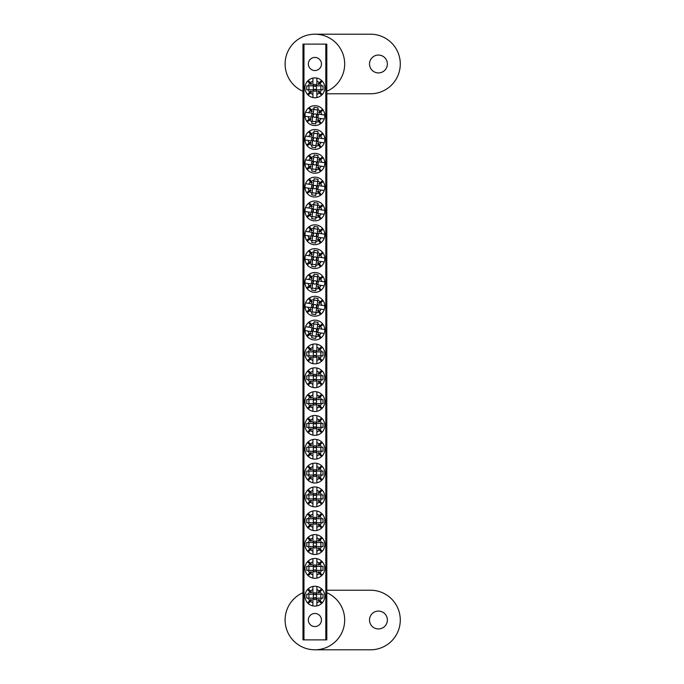 <?xml version="1.0" encoding="UTF-8"?>
<svg xmlns="http://www.w3.org/2000/svg" width="684" height="684" viewBox="0 0 684 684"><rect width="100%" height="100%" fill="white"/><g stroke="black" fill="none" stroke-linecap="round" stroke-linejoin="round"><path stroke-width="1.03" d="M378.44 55.053A8.935 8.935 0 0 0 369.505 63.988A8.935 8.935 0 0 0 378.44 72.923A8.935 8.935 0 0 0 387.375 63.988A8.935 8.935 0 0 0 378.44 55.053M326.807 91.288A29.788 29.788 0 0 0 314.897 34.2A29.788 29.788 0 0 0 302.978 91.288M326.807 93.776L370.497 93.776A29.788 29.788 0 0 0 400.285 63.988A29.788 29.788 0 0 0 370.497 34.2L314.897 34.2M314.897 57.43A6.549 6.549 0 0 0 308.339 63.988A6.549 6.549 0 0 0 314.897 70.537A6.549 6.549 0 0 0 321.446 63.988A6.549 6.549 0 0 0 314.897 57.43M314.897 613.462A6.549 6.549 0 0 0 308.339 620.012A6.549 6.549 0 0 0 314.897 626.57A6.549 6.549 0 0 0 321.446 620.012A6.549 6.549 0 0 0 314.897 613.462M325.815 639.873L325.815 44.127L326.807 44.127L326.807 639.873L302.978 639.873L302.978 44.127L303.97 44.127L303.97 639.873M325.815 44.127L303.97 44.127M378.44 611.077A8.935 8.935 0 0 0 369.505 620.012A8.935 8.935 0 0 0 378.44 628.947A8.935 8.935 0 0 0 387.375 620.012A8.935 8.935 0 0 0 378.44 611.077M302.978 592.712A29.788 29.788 0 0 0 314.897 649.8A29.788 29.788 0 0 0 326.807 592.712M314.897 649.8L370.497 649.8A29.788 29.788 0 0 0 400.285 620.012A29.788 29.788 0 0 0 370.497 590.224L326.807 590.224M314.897 355.62A1.701 1.701 0 0 1 313.195 353.919A1.701 1.701 0 0 1 314.897 352.209A1.701 1.701 0 0 1 316.598 353.919A1.701 1.701 0 0 1 314.897 355.62M319.342 359.066L321.557 361.28A9.927 9.927 0 0 1 316.88 363.64L316.88 360.425A6.806 6.806 0 0 0 319.342 359.066L318.137 357.86A5.104 5.104 0 0 0 318.838 357.159L320.044 358.365A6.806 6.806 0 0 0 321.403 355.902L306.765 355.902L306.765 351.927L321.403 351.927A6.806 6.806 0 0 0 320.044 349.464L318.838 350.67A5.104 5.104 0 0 0 318.137 349.969L319.342 348.763A6.806 6.806 0 0 0 316.88 347.404L316.88 344.189A9.927 9.927 0 0 0 307.535 347.25L309.741 349.464A6.806 6.806 0 0 0 308.381 351.927M316.88 360.425L316.88 356.68A3.403 3.403 0 0 1 312.904 356.68L312.904 360.425A6.806 6.806 0 0 1 310.442 359.066L308.236 361.28A9.927 9.927 0 0 0 312.904 363.64L312.904 360.425M321.557 361.28A9.927 9.927 0 0 0 321.557 346.549L319.342 348.763M316.88 363.64A9.927 9.927 0 0 1 312.904 363.64M307.535 347.25A9.927 9.927 0 0 0 308.236 361.28M316.88 347.404L316.88 351.148A3.403 3.403 0 0 0 312.904 351.148L312.904 347.404A6.806 6.806 0 0 0 310.442 348.763L311.647 349.969A5.104 5.104 0 0 0 310.946 350.67L309.741 349.464M308.381 355.902A6.806 6.806 0 0 0 309.741 358.365L307.535 360.579M321.403 351.927L323.019 351.927L323.019 355.902L321.403 355.902M322.258 360.579L320.044 358.365M320.044 349.464L322.258 347.25M312.904 347.404L312.904 344.189M321.557 346.549A9.927 9.927 0 0 0 316.88 344.189M310.442 348.763L308.236 346.549M309.741 358.365L310.946 357.159A5.104 5.104 0 0 0 311.647 357.86L310.442 359.066M308.937 351.927L308.937 355.902M320.847 355.902L320.847 351.927M313.212 329.833A1.701 1.701 0 0 1 315.144 328.397A1.701 1.701 0 0 1 316.581 330.329A1.701 1.701 0 0 1 314.649 331.766A1.701 1.701 0 0 1 313.212 329.833M309.151 333.741L306.637 335.605A9.927 9.927 0 0 1 304.978 330.628L308.159 331.099A6.806 6.806 0 0 0 309.151 333.741L310.519 332.715A5.104 5.104 0 0 0 311.109 333.518L309.741 334.536A6.806 6.806 0 0 0 311.981 336.237L314.11 321.754L318.043 322.335L315.914 336.819A6.806 6.806 0 0 0 318.547 335.827L317.53 334.459A5.104 5.104 0 0 0 318.325 333.869L319.342 335.237A6.806 6.806 0 0 0 321.044 332.997L324.233 333.467A9.927 9.927 0 0 0 322.557 323.771L320.044 325.635A6.806 6.806 0 0 0 317.803 323.934M308.159 331.099L311.87 331.646A3.403 3.403 0 0 1 312.451 327.721L308.74 327.174A6.806 6.806 0 0 1 310.442 324.934L308.578 322.421A9.927 9.927 0 0 0 305.56 326.704L308.74 327.174M306.637 335.605A9.927 9.927 0 0 0 321.206 337.751L319.342 335.237M304.978 330.628A9.927 9.927 0 0 1 305.56 326.704M322.557 323.771A9.927 9.927 0 0 0 308.578 322.421M321.044 332.997L317.342 332.45A3.403 3.403 0 0 0 317.915 328.525L321.625 329.072A6.806 6.806 0 0 0 320.642 326.43L319.266 327.448A5.104 5.104 0 0 0 318.676 326.653L320.044 325.635M313.879 323.352A6.806 6.806 0 0 0 311.246 324.336L309.373 321.831M315.914 336.819L315.675 338.418L311.742 337.836L311.981 336.237M307.227 336.4L309.741 334.536M318.547 335.827L320.411 338.341M321.625 329.072L324.806 329.534M321.206 337.751A9.927 9.927 0 0 0 324.233 333.467M320.642 326.43L323.147 324.567M311.246 324.336L312.263 325.712A5.104 5.104 0 0 0 311.468 326.302L310.442 324.934M317.727 324.481L313.794 323.9M312.058 335.69L315.991 336.272M314.897 89.519A1.701 1.701 0 0 1 313.195 87.817A1.701 1.701 0 0 1 314.897 86.116A1.701 1.701 0 0 1 316.598 87.817A1.701 1.701 0 0 1 314.897 89.519M319.342 92.973L321.557 95.179A9.927 9.927 0 0 1 316.88 97.547L316.88 94.332A6.806 6.806 0 0 0 319.342 92.973L318.137 91.759A5.104 5.104 0 0 0 318.838 91.058L320.044 92.263A6.806 6.806 0 0 0 321.403 89.801L306.765 89.801L306.765 85.833L321.403 85.833A6.806 6.806 0 0 0 320.044 83.362L318.838 84.577A5.104 5.104 0 0 0 318.137 83.875L319.342 82.661A6.806 6.806 0 0 0 316.88 81.302L316.88 78.087A9.927 9.927 0 0 0 307.535 81.157L309.741 83.362A6.806 6.806 0 0 0 308.381 85.833M316.88 94.332L316.88 90.579A3.403 3.403 0 0 1 312.904 90.579L312.904 94.332A6.806 6.806 0 0 1 310.442 92.973L308.236 95.179A9.927 9.927 0 0 0 312.904 97.547L312.904 94.332M321.557 95.179A9.927 9.927 0 0 0 321.557 80.455L319.342 82.661M316.88 97.547A9.927 9.927 0 0 1 312.904 97.547M307.535 81.157A9.927 9.927 0 0 0 308.236 95.179M316.88 81.302L316.88 85.055A3.403 3.403 0 0 0 312.904 85.055L312.904 81.302A6.806 6.806 0 0 0 310.442 82.661L311.647 83.875A5.104 5.104 0 0 0 310.946 84.577L309.741 83.362M308.381 89.801A6.806 6.806 0 0 0 309.741 92.263L307.535 94.477M321.403 85.833L323.019 85.833L323.019 89.801L321.403 89.801M322.258 94.477L320.044 92.263M320.044 83.362L322.258 81.157M312.904 81.302L312.904 78.087M321.557 80.455A9.927 9.927 0 0 0 316.88 78.087M310.442 82.661L308.236 80.455M309.741 92.263L310.946 91.058A5.104 5.104 0 0 0 311.647 91.759L310.442 92.973M308.937 85.833L308.937 89.801M320.847 89.801L320.847 85.833M314.897 597.884A1.701 1.701 0 0 1 313.195 596.183A1.701 1.701 0 0 1 314.897 594.481A1.701 1.701 0 0 1 316.598 596.183A1.701 1.701 0 0 1 314.897 597.884M319.342 601.339L321.557 603.544A9.927 9.927 0 0 1 316.88 605.913L316.88 602.698A6.806 6.806 0 0 0 319.342 601.339L318.137 600.125A5.104 5.104 0 0 0 318.838 599.423L320.044 600.637A6.806 6.806 0 0 0 321.403 598.167L306.765 598.167L306.765 594.199L321.403 594.199A6.806 6.806 0 0 0 320.044 591.737L318.838 592.942A5.104 5.104 0 0 0 318.137 592.241L319.342 591.027A6.806 6.806 0 0 0 316.88 589.668L316.88 586.453A9.927 9.927 0 0 0 307.535 589.523L309.741 591.737A6.806 6.806 0 0 0 308.381 594.199M316.88 602.698L316.88 598.945A3.403 3.403 0 0 1 312.904 598.945L312.904 602.698A6.806 6.806 0 0 1 310.442 601.339L308.236 603.544A9.927 9.927 0 0 0 312.904 605.913L312.904 602.698M321.557 603.544A9.927 9.927 0 0 0 321.557 588.821L319.342 591.027M316.88 605.913A9.927 9.927 0 0 1 312.904 605.913M307.535 589.523A9.927 9.927 0 0 0 308.236 603.544M316.88 589.668L316.88 593.421A3.403 3.403 0 0 0 312.904 593.421L312.904 589.668A6.806 6.806 0 0 0 310.442 591.027L311.647 592.241A5.104 5.104 0 0 0 310.946 592.942L309.741 591.737M308.381 598.167A6.806 6.806 0 0 0 309.741 600.637L307.535 602.843M321.403 594.199L323.019 594.199L323.019 598.167L321.403 598.167M322.258 602.843L320.044 600.637M320.044 591.737L322.258 589.523M312.904 589.668L312.904 586.453M321.557 588.821A9.927 9.927 0 0 0 316.88 586.453M310.442 591.027L308.236 588.821M309.741 600.637L310.946 599.423A5.104 5.104 0 0 0 311.647 600.125L310.442 601.339M308.937 594.199L308.937 598.167M320.847 598.167L320.847 594.199M314.897 379.449A1.701 1.701 0 0 1 313.195 377.748A1.701 1.701 0 0 1 314.897 376.046A1.701 1.701 0 0 1 316.598 377.748A1.701 1.701 0 0 1 314.897 379.449M319.342 382.895L321.557 385.109A9.927 9.927 0 0 1 316.88 387.469L316.88 384.254A6.806 6.806 0 0 0 319.342 382.895L318.137 381.689A5.104 5.104 0 0 0 318.838 380.988L320.044 382.194A6.806 6.806 0 0 0 321.403 379.731L306.765 379.731L306.765 375.755L321.403 375.755A6.806 6.806 0 0 0 320.044 373.293L318.838 374.499A5.104 5.104 0 0 0 318.137 373.797L319.342 372.592A6.806 6.806 0 0 0 316.88 371.232L316.88 368.018A9.927 9.927 0 0 0 307.535 371.087L309.741 373.293A6.806 6.806 0 0 0 308.381 375.755M316.88 384.254L316.88 380.509A3.403 3.403 0 0 1 312.904 380.509L312.904 384.254A6.806 6.806 0 0 1 310.442 382.895L308.236 385.109A9.927 9.927 0 0 0 312.904 387.469L312.904 384.254M321.557 385.109A9.927 9.927 0 0 0 321.557 370.377L319.342 372.592M316.88 387.469A9.927 9.927 0 0 1 312.904 387.469M307.535 371.087A9.927 9.927 0 0 0 308.236 385.109M316.88 371.232L316.88 374.977A3.403 3.403 0 0 0 312.904 374.977L312.904 371.232A6.806 6.806 0 0 0 310.442 372.592L311.647 373.797A5.104 5.104 0 0 0 310.946 374.499L309.741 373.293M308.381 379.731A6.806 6.806 0 0 0 309.741 382.194L307.535 384.408M321.403 375.755L323.019 375.755L323.019 379.731L321.403 379.731M322.258 384.408L320.044 382.194M320.044 373.293L322.258 371.087M312.904 371.232L312.904 368.018M321.557 370.377A9.927 9.927 0 0 0 316.88 368.018M310.442 372.592L308.236 370.377M309.741 382.194L310.946 380.988A5.104 5.104 0 0 0 311.647 381.689L310.442 382.895M308.937 375.755L308.937 379.731M320.847 379.731L320.847 375.755M313.212 306.004A1.701 1.701 0 0 1 315.144 304.568A1.701 1.701 0 0 1 316.581 306.5A1.701 1.701 0 0 1 314.649 307.937A1.701 1.701 0 0 1 313.212 306.004M309.151 309.912L306.637 311.776A9.927 9.927 0 0 1 304.978 306.8L308.159 307.27A6.806 6.806 0 0 0 309.151 309.912L310.519 308.886A5.104 5.104 0 0 0 311.109 309.69L309.741 310.707A6.806 6.806 0 0 0 311.981 312.408L314.11 297.925L318.043 298.506L315.914 312.99A6.806 6.806 0 0 0 318.547 311.998L317.53 310.63A5.104 5.104 0 0 0 318.325 310.04L319.342 311.408A6.806 6.806 0 0 0 321.044 309.168L324.233 309.638A9.927 9.927 0 0 0 322.557 299.943L320.044 301.806A6.806 6.806 0 0 0 317.803 300.105M308.159 307.27L311.87 307.817A3.403 3.403 0 0 1 312.451 303.884L308.74 303.345A6.806 6.806 0 0 1 310.442 301.105L308.578 298.592A9.927 9.927 0 0 0 305.56 302.875L308.74 303.345M306.637 311.776A9.927 9.927 0 0 0 321.206 313.922L319.342 311.408M304.978 306.8A9.927 9.927 0 0 1 305.56 302.875M322.557 299.943A9.927 9.927 0 0 0 308.578 298.592M321.044 309.168L317.342 308.621A3.403 3.403 0 0 0 317.915 304.696L321.625 305.244A6.806 6.806 0 0 0 320.642 302.602L319.266 303.619A5.104 5.104 0 0 0 318.676 302.824L320.044 301.806M313.879 299.524A6.806 6.806 0 0 0 311.246 300.507L309.373 298.002M315.914 312.99L315.675 314.58L311.742 314.007L311.981 312.408M307.227 312.571L309.741 310.707M318.547 311.998L320.411 314.512M321.625 305.244L324.806 305.705M321.206 313.922A9.927 9.927 0 0 0 324.233 309.638M320.642 302.602L323.147 300.738M311.246 300.507L312.263 301.883A5.104 5.104 0 0 0 311.468 302.473L310.442 301.105M317.727 300.652L313.794 300.071M312.058 311.861L315.991 312.443M314.897 403.278A1.701 1.701 0 0 1 313.195 401.576A1.701 1.701 0 0 1 314.897 399.875A1.701 1.701 0 0 1 316.598 401.576A1.701 1.701 0 0 1 314.897 403.278M319.342 406.724L321.557 408.938A9.927 9.927 0 0 1 316.88 411.306L316.88 408.083A6.806 6.806 0 0 0 319.342 406.724L318.137 405.518A5.104 5.104 0 0 0 318.838 404.817L320.044 406.022A6.806 6.806 0 0 0 321.403 403.56L306.765 403.56L306.765 399.584L321.403 399.584A6.806 6.806 0 0 0 320.044 397.122L318.838 398.327A5.104 5.104 0 0 0 318.137 397.626L319.342 396.421A6.806 6.806 0 0 0 316.88 395.061L316.88 391.846A9.927 9.927 0 0 0 307.535 394.916L309.741 397.122A6.806 6.806 0 0 0 308.381 399.584M316.88 408.083L316.88 404.338A3.403 3.403 0 0 1 312.904 404.338L312.904 408.083A6.806 6.806 0 0 1 310.442 406.724L308.236 408.938A9.927 9.927 0 0 0 312.904 411.306L312.904 408.083M321.557 408.938A9.927 9.927 0 0 0 321.557 394.215L319.342 396.421M316.88 411.306A9.927 9.927 0 0 1 312.904 411.306M307.535 394.916A9.927 9.927 0 0 0 308.236 408.938M316.88 395.061L316.88 398.806A3.403 3.403 0 0 0 312.904 398.806L312.904 395.061A6.806 6.806 0 0 0 310.442 396.421L311.647 397.626A5.104 5.104 0 0 0 310.946 398.327L309.741 397.122M308.381 403.56A6.806 6.806 0 0 0 309.741 406.022L307.535 408.237M321.403 399.584L323.019 399.584L323.019 403.56L321.403 403.56M322.258 408.237L320.044 406.022M320.044 397.122L322.258 394.916M312.904 395.061L312.904 391.846M321.557 394.215A9.927 9.927 0 0 0 316.88 391.846M310.442 396.421L308.236 394.215M309.741 406.022L310.946 404.817A5.104 5.104 0 0 0 311.647 405.518L310.442 406.724M308.937 399.584L308.937 403.56M320.847 403.56L320.847 399.584M313.212 282.176A1.701 1.701 0 0 1 315.144 280.739A1.701 1.701 0 0 1 316.581 282.672A1.701 1.701 0 0 1 314.649 284.108A1.701 1.701 0 0 1 313.212 282.176M309.151 286.074L306.637 287.947A9.927 9.927 0 0 1 304.978 282.971L308.159 283.441A6.806 6.806 0 0 0 309.151 286.074L310.519 285.057A5.104 5.104 0 0 0 311.109 285.852L309.741 286.878A6.806 6.806 0 0 0 311.981 288.58L314.11 274.096L318.043 274.677L315.914 289.161A6.806 6.806 0 0 0 318.547 288.169L317.53 286.801A5.104 5.104 0 0 0 318.325 286.211L319.342 287.579A6.806 6.806 0 0 0 321.044 285.339L324.233 285.809A9.927 9.927 0 0 0 322.557 276.114L320.044 277.978A6.806 6.806 0 0 0 317.803 276.276M308.159 283.441L311.87 283.988A3.403 3.403 0 0 1 312.451 280.055L308.74 279.517A6.806 6.806 0 0 1 310.442 277.268L308.578 274.763A9.927 9.927 0 0 0 305.56 279.046L308.74 279.517M306.637 287.947A9.927 9.927 0 0 0 321.206 290.084L319.342 287.579M304.978 282.971A9.927 9.927 0 0 1 305.56 279.046M322.557 276.114A9.927 9.927 0 0 0 308.578 274.763M321.044 285.339L317.342 284.792A3.403 3.403 0 0 0 317.915 280.868L321.625 281.406A6.806 6.806 0 0 0 320.642 278.773L319.266 279.79A5.104 5.104 0 0 0 318.676 278.995L320.044 277.978M313.879 275.695A6.806 6.806 0 0 0 311.246 276.678L309.373 274.173M315.914 289.161L315.675 290.751L311.742 290.178L311.981 288.58M307.227 288.742L309.741 286.878M318.547 288.169L320.411 290.683M321.625 281.406L324.806 281.876M321.206 290.084A9.927 9.927 0 0 0 324.233 285.809M320.642 278.773L323.147 276.909M311.246 276.678L312.263 278.055A5.104 5.104 0 0 0 311.468 278.644L310.442 277.268M317.727 276.823L313.794 276.242M312.058 288.032L315.991 288.605M314.897 427.107A1.701 1.701 0 0 1 313.195 425.405A1.701 1.701 0 0 1 314.897 423.704A1.701 1.701 0 0 1 316.598 425.405A1.701 1.701 0 0 1 314.897 427.107M319.342 430.552L321.557 432.767A9.927 9.927 0 0 1 316.88 435.135L316.88 431.92A6.806 6.806 0 0 0 319.342 430.552L318.137 429.347A5.104 5.104 0 0 0 318.838 428.646L320.044 429.851A6.806 6.806 0 0 0 321.403 427.389L306.765 427.389L306.765 423.422L321.403 423.422A6.806 6.806 0 0 0 320.044 420.951L318.838 422.165A5.104 5.104 0 0 0 318.137 421.455L319.342 420.25A6.806 6.806 0 0 0 316.88 418.89L316.88 415.675A9.927 9.927 0 0 0 307.535 418.745L309.741 420.951A6.806 6.806 0 0 0 308.381 423.422M316.88 431.92L316.88 428.167A3.403 3.403 0 0 1 312.904 428.167L312.904 431.92A6.806 6.806 0 0 1 310.442 430.552L308.236 432.767A9.927 9.927 0 0 0 312.904 435.135L312.904 431.92M321.557 432.767A9.927 9.927 0 0 0 321.557 418.044L319.342 420.25M316.88 435.135A9.927 9.927 0 0 1 312.904 435.135M307.535 418.745A9.927 9.927 0 0 0 308.236 432.767M316.88 418.89L316.88 422.635A3.403 3.403 0 0 0 312.904 422.635L312.904 418.89A6.806 6.806 0 0 0 310.442 420.25L311.647 421.455A5.104 5.104 0 0 0 310.946 422.165L309.741 420.951M308.381 427.389A6.806 6.806 0 0 0 309.741 429.851L307.535 432.066M321.403 423.422L323.019 423.422L323.019 427.389L321.403 427.389M322.258 432.066L320.044 429.851M320.044 420.951L322.258 418.745M312.904 418.89L312.904 415.675M321.557 418.044A9.927 9.927 0 0 0 316.88 415.675M310.442 420.25L308.236 418.044M309.741 429.851L310.946 428.646A5.104 5.104 0 0 0 311.647 429.347L310.442 430.552M308.937 423.422L308.937 427.389M320.847 427.389L320.847 423.422M313.212 258.347A1.701 1.701 0 0 1 315.144 256.91A1.701 1.701 0 0 1 316.581 258.843A1.701 1.701 0 0 1 314.649 260.279A1.701 1.701 0 0 1 313.212 258.347M309.151 262.246L306.637 264.109A9.927 9.927 0 0 1 304.978 259.142L308.159 259.612A6.806 6.806 0 0 0 309.151 262.246L310.519 261.228A5.104 5.104 0 0 0 311.109 262.023L309.741 263.049A6.806 6.806 0 0 0 311.981 264.751L314.11 250.267L318.043 250.848L315.914 265.332A6.806 6.806 0 0 0 318.547 264.34L317.53 262.972A5.104 5.104 0 0 0 318.325 262.382L319.342 263.75A6.806 6.806 0 0 0 321.044 261.51L324.233 261.981A9.927 9.927 0 0 0 322.557 252.285L320.044 254.149A6.806 6.806 0 0 0 317.803 252.439M308.159 259.612L311.87 260.159A3.403 3.403 0 0 1 312.451 256.226L308.74 255.679A6.806 6.806 0 0 1 310.442 253.439L308.578 250.934A9.927 9.927 0 0 0 305.56 255.218L308.74 255.679M306.637 264.109A9.927 9.927 0 0 0 321.206 266.256L319.342 263.75M304.978 259.142A9.927 9.927 0 0 1 305.56 255.218M322.557 252.285A9.927 9.927 0 0 0 308.578 250.934M321.044 261.51L317.342 260.963A3.403 3.403 0 0 0 317.915 257.03L321.625 257.577A6.806 6.806 0 0 0 320.642 254.944L319.266 255.961A5.104 5.104 0 0 0 318.676 255.166L320.044 254.149M313.879 251.866A6.806 6.806 0 0 0 311.246 252.849L309.373 250.344M315.914 265.332L315.675 266.922L311.742 266.35L311.981 264.751M307.227 264.913L309.741 263.049M318.547 264.34L320.411 266.854M321.625 257.577L324.806 258.048M321.206 266.256A9.927 9.927 0 0 0 324.233 261.981M320.642 254.944L323.147 253.08M311.246 252.849L312.263 254.217A5.104 5.104 0 0 0 311.468 254.816L310.442 253.439M317.727 252.994L313.794 252.413M312.058 264.204L315.991 264.776M314.897 450.936A1.701 1.701 0 0 1 313.195 449.234A1.701 1.701 0 0 1 314.897 447.533A1.701 1.701 0 0 1 316.598 449.234A1.701 1.701 0 0 1 314.897 450.936M319.342 454.39L321.557 456.596A9.927 9.927 0 0 1 316.88 458.964L316.88 455.749A6.806 6.806 0 0 0 319.342 454.39L318.137 453.176A5.104 5.104 0 0 0 318.838 452.475L320.044 453.68A6.806 6.806 0 0 0 321.403 451.218L306.765 451.218L306.765 447.25L321.403 447.25A6.806 6.806 0 0 0 320.044 444.78L318.838 445.994A5.104 5.104 0 0 0 318.137 445.293L319.342 444.078A6.806 6.806 0 0 0 316.88 442.719L316.88 439.504A9.927 9.927 0 0 0 307.535 442.574L309.741 444.78A6.806 6.806 0 0 0 308.381 447.25M316.88 455.749L316.88 451.996A3.403 3.403 0 0 1 312.904 451.996L312.904 455.749A6.806 6.806 0 0 1 310.442 454.39L308.236 456.596A9.927 9.927 0 0 0 312.904 458.964L312.904 455.749M321.557 456.596A9.927 9.927 0 0 0 321.557 441.873L319.342 444.078M316.88 458.964A9.927 9.927 0 0 1 312.904 458.964M307.535 442.574A9.927 9.927 0 0 0 308.236 456.596M316.88 442.719L316.88 446.472A3.403 3.403 0 0 0 312.904 446.472L312.904 442.719A6.806 6.806 0 0 0 310.442 444.078L311.647 445.293A5.104 5.104 0 0 0 310.946 445.994L309.741 444.78M308.381 451.218A6.806 6.806 0 0 0 309.741 453.68L307.535 455.895M321.403 447.25L323.019 447.25L323.019 451.218L321.403 451.218M322.258 455.895L320.044 453.68M320.044 444.78L322.258 442.574M312.904 442.719L312.904 439.504M321.557 441.873A9.927 9.927 0 0 0 316.88 439.504M310.442 444.078L308.236 441.873M309.741 453.68L310.946 452.475A5.104 5.104 0 0 0 311.647 453.176L310.442 454.39M308.937 447.25L308.937 451.218M320.847 451.218L320.847 447.25M313.212 234.518A1.701 1.701 0 0 1 315.144 233.082A1.701 1.701 0 0 1 316.581 235.014A1.701 1.701 0 0 1 314.649 236.45A1.701 1.701 0 0 1 313.212 234.518M309.151 238.417L306.637 240.281A9.927 9.927 0 0 1 304.978 235.313L308.159 235.783A6.806 6.806 0 0 0 309.151 238.417L310.519 237.399A5.104 5.104 0 0 0 311.109 238.194L309.741 239.212A6.806 6.806 0 0 0 311.981 240.922L314.11 226.438L318.043 227.02L315.914 241.495A6.806 6.806 0 0 0 318.547 240.512L317.53 239.143A5.104 5.104 0 0 0 318.325 238.545L319.342 239.922A6.806 6.806 0 0 0 321.044 237.681L324.233 238.152A9.927 9.927 0 0 0 322.557 228.456L320.044 230.32A6.806 6.806 0 0 0 317.803 228.61M308.159 235.783L311.87 236.331A3.403 3.403 0 0 1 312.451 232.398L308.74 231.85A6.806 6.806 0 0 1 310.442 229.61L308.578 227.105A9.927 9.927 0 0 0 305.56 231.389L308.74 231.85M306.637 240.281A9.927 9.927 0 0 0 321.206 242.427L319.342 239.922M304.978 235.313A9.927 9.927 0 0 1 305.56 231.389M322.557 228.456A9.927 9.927 0 0 0 308.578 227.105M321.044 237.681L317.342 237.134A3.403 3.403 0 0 0 317.915 233.201L321.625 233.748A6.806 6.806 0 0 0 320.642 231.115L319.266 232.132A5.104 5.104 0 0 0 318.676 231.337L320.044 230.32M313.879 228.037A6.806 6.806 0 0 0 311.246 229.02L309.373 226.515M315.914 241.495L315.675 243.094L311.742 242.512L311.981 240.922M307.227 241.084L309.741 239.212M318.547 240.512L320.411 243.025M321.625 233.748L324.806 234.219M321.206 242.427A9.927 9.927 0 0 0 324.233 238.152M320.642 231.115L323.147 229.251M311.246 229.02L312.263 230.388A5.104 5.104 0 0 0 311.468 230.987L310.442 229.61M317.727 229.166L313.794 228.584M312.058 240.375L315.991 240.948M314.897 474.764A1.701 1.701 0 0 1 313.195 473.063A1.701 1.701 0 0 1 314.897 471.361A1.701 1.701 0 0 1 316.598 473.063A1.701 1.701 0 0 1 314.897 474.764M319.342 478.219L321.557 480.424A9.927 9.927 0 0 1 316.88 482.793L316.88 479.578A6.806 6.806 0 0 0 319.342 478.219L318.137 477.004A5.104 5.104 0 0 0 318.838 476.303L320.044 477.517A6.806 6.806 0 0 0 321.403 475.047L306.765 475.047L306.765 471.079L321.403 471.079A6.806 6.806 0 0 0 320.044 468.617L318.838 469.822A5.104 5.104 0 0 0 318.137 469.121L319.342 467.907A6.806 6.806 0 0 0 316.88 466.548L316.88 463.333A9.927 9.927 0 0 0 307.535 466.402L309.741 468.617A6.806 6.806 0 0 0 308.381 471.079M316.88 479.578L316.88 475.825A3.403 3.403 0 0 1 312.904 475.825L312.904 479.578A6.806 6.806 0 0 1 310.442 478.219L308.236 480.424A9.927 9.927 0 0 0 312.904 482.793L312.904 479.578M321.557 480.424A9.927 9.927 0 0 0 321.557 465.701L319.342 467.907M316.88 482.793A9.927 9.927 0 0 1 312.904 482.793M307.535 466.402A9.927 9.927 0 0 0 308.236 480.424M316.88 466.548L316.88 470.301A3.403 3.403 0 0 0 312.904 470.301L312.904 466.548A6.806 6.806 0 0 0 310.442 467.907L311.647 469.121A5.104 5.104 0 0 0 310.946 469.822L309.741 468.617M308.381 475.047A6.806 6.806 0 0 0 309.741 477.517L307.535 479.723M321.403 471.079L323.019 471.079L323.019 475.047L321.403 475.047M322.258 479.723L320.044 477.517M320.044 468.617L322.258 466.402M312.904 466.548L312.904 463.333M321.557 465.701A9.927 9.927 0 0 0 316.88 463.333M310.442 467.907L308.236 465.701M309.741 477.517L310.946 476.303A5.104 5.104 0 0 0 311.647 477.004L310.442 478.219M308.937 471.079L308.937 475.047M320.847 475.047L320.847 471.079M313.212 210.689A1.701 1.701 0 0 1 315.144 209.253A1.701 1.701 0 0 1 316.581 211.185A1.701 1.701 0 0 1 314.649 212.621A1.701 1.701 0 0 1 313.212 210.689M309.151 214.588L306.637 216.452A9.927 9.927 0 0 1 304.978 211.484L308.159 211.954A6.806 6.806 0 0 0 309.151 214.588L310.519 213.57A5.104 5.104 0 0 0 311.109 214.366L309.741 215.383A6.806 6.806 0 0 0 311.981 217.093L314.11 202.609L318.043 203.191L315.914 217.666A6.806 6.806 0 0 0 318.547 216.683L317.53 215.315A5.104 5.104 0 0 0 318.325 214.716L319.342 216.093A6.806 6.806 0 0 0 321.044 213.853L324.233 214.323A9.927 9.927 0 0 0 322.557 204.619L320.044 206.491A6.806 6.806 0 0 0 317.803 204.781M308.159 211.954L311.87 212.502A3.403 3.403 0 0 1 312.451 208.569L308.74 208.022A6.806 6.806 0 0 1 310.442 205.781L308.578 203.276A9.927 9.927 0 0 0 305.56 207.551L308.74 208.022M306.637 216.452A9.927 9.927 0 0 0 321.206 218.598L319.342 216.093M304.978 211.484A9.927 9.927 0 0 1 305.56 207.551M322.557 204.619A9.927 9.927 0 0 0 308.578 203.276M321.044 213.853L317.342 213.305A3.403 3.403 0 0 0 317.915 209.372L321.625 209.92A6.806 6.806 0 0 0 320.642 207.286L319.266 208.304A5.104 5.104 0 0 0 318.676 207.508L320.044 206.491M313.879 204.208A6.806 6.806 0 0 0 311.246 205.191L309.373 202.678M315.914 217.666L315.675 219.265L311.742 218.683L311.981 217.093M307.227 217.247L309.741 215.383M318.547 216.683L320.411 219.188M321.625 209.92L324.806 210.39M321.206 218.598A9.927 9.927 0 0 0 324.233 214.323M320.642 207.286L323.147 205.422M311.246 205.191L312.263 206.559A5.104 5.104 0 0 0 311.468 207.158L310.442 205.781M317.727 205.328L313.794 204.755M312.058 216.537L315.991 217.119M314.897 498.593A1.701 1.701 0 0 1 313.195 496.892A1.701 1.701 0 0 1 314.897 495.19A1.701 1.701 0 0 1 316.598 496.892A1.701 1.701 0 0 1 314.897 498.593M319.342 502.047L321.557 504.253A9.927 9.927 0 0 1 316.88 506.622L316.88 503.407A6.806 6.806 0 0 0 319.342 502.047L318.137 500.833A5.104 5.104 0 0 0 318.838 500.132L320.044 501.346A6.806 6.806 0 0 0 321.403 498.875L306.765 498.875L306.765 494.908L321.403 494.908A6.806 6.806 0 0 0 320.044 492.446L318.838 493.651A5.104 5.104 0 0 0 318.137 492.95L319.342 491.736A6.806 6.806 0 0 0 316.88 490.377L316.88 487.162A9.927 9.927 0 0 0 307.535 490.231L309.741 492.446A6.806 6.806 0 0 0 308.381 494.908M316.88 503.407L316.88 499.662A3.403 3.403 0 0 1 312.904 499.662L312.904 503.407A6.806 6.806 0 0 1 310.442 502.047L308.236 504.253A9.927 9.927 0 0 0 312.904 506.622L312.904 503.407M321.557 504.253A9.927 9.927 0 0 0 321.557 489.53L319.342 491.736M316.88 506.622A9.927 9.927 0 0 1 312.904 506.622M307.535 490.231A9.927 9.927 0 0 0 308.236 504.253M316.88 490.377L316.88 494.13A3.403 3.403 0 0 0 312.904 494.13L312.904 490.377A6.806 6.806 0 0 0 310.442 491.736L311.647 492.95A5.104 5.104 0 0 0 310.946 493.651L309.741 492.446M308.381 498.875A6.806 6.806 0 0 0 309.741 501.346L307.535 503.552M321.403 494.908L323.019 494.908L323.019 498.875L321.403 498.875M322.258 503.552L320.044 501.346M320.044 492.446L322.258 490.231M312.904 490.377L312.904 487.162M321.557 489.53A9.927 9.927 0 0 0 316.88 487.162M310.442 491.736L308.236 489.53M309.741 501.346L310.946 500.132A5.104 5.104 0 0 0 311.647 500.833L310.442 502.047M308.937 494.908L308.937 498.875M320.847 498.875L320.847 494.908M313.212 186.86A1.701 1.701 0 0 1 315.144 185.424A1.701 1.701 0 0 1 316.581 187.356A1.701 1.701 0 0 1 314.649 188.793A1.701 1.701 0 0 1 313.212 186.86M309.151 190.759L306.637 192.623A9.927 9.927 0 0 1 304.978 187.655L308.159 188.126A6.806 6.806 0 0 0 309.151 190.759L310.519 189.742A5.104 5.104 0 0 0 311.109 190.537L309.741 191.554A6.806 6.806 0 0 0 311.981 193.264L314.11 178.78L318.043 179.353L315.914 193.837A6.806 6.806 0 0 0 318.547 192.854L317.53 191.486A5.104 5.104 0 0 0 318.325 190.887L319.342 192.264A6.806 6.806 0 0 0 321.044 190.024L324.233 190.485A9.927 9.927 0 0 0 322.557 180.79L320.044 182.654A6.806 6.806 0 0 0 317.803 180.952M308.159 188.126L311.87 188.673A3.403 3.403 0 0 1 312.451 184.74L308.74 184.193A6.806 6.806 0 0 1 310.442 181.953L308.578 179.447A9.927 9.927 0 0 0 305.56 183.722L308.74 184.193M306.637 192.623A9.927 9.927 0 0 0 321.206 194.769L319.342 192.264M304.978 187.655A9.927 9.927 0 0 1 305.56 183.722M322.557 180.79A9.927 9.927 0 0 0 308.578 179.447M321.044 190.024L317.342 189.477A3.403 3.403 0 0 0 317.915 185.544L321.625 186.091A6.806 6.806 0 0 0 320.642 183.457L319.266 184.475A5.104 5.104 0 0 0 318.676 183.68L320.044 182.654M313.879 180.371A6.806 6.806 0 0 0 311.246 181.363L309.373 178.849M315.914 193.837L315.675 195.436L311.742 194.855L311.981 193.264M307.227 193.418L309.741 191.554M318.547 192.854L320.411 195.359M321.625 186.091L324.806 186.561M321.206 194.769A9.927 9.927 0 0 0 324.233 190.485M320.642 183.457L323.147 181.593M311.246 181.363L312.263 182.731A5.104 5.104 0 0 0 311.468 183.321L310.442 181.953M317.727 181.499L313.794 180.927M312.058 192.708L315.991 193.29M314.897 522.422A1.701 1.701 0 0 1 313.195 520.721A1.701 1.701 0 0 1 314.897 519.019A1.701 1.701 0 0 1 316.598 520.721A1.701 1.701 0 0 1 314.897 522.422M319.342 525.876L321.557 528.082A9.927 9.927 0 0 1 316.88 530.451L316.88 527.236A6.806 6.806 0 0 0 319.342 525.876L318.137 524.671A5.104 5.104 0 0 0 318.838 523.961L320.044 525.175A6.806 6.806 0 0 0 321.403 522.704L306.765 522.704L306.765 518.737L321.403 518.737A6.806 6.806 0 0 0 320.044 516.275L318.838 517.48A5.104 5.104 0 0 0 318.137 516.779L319.342 515.574A6.806 6.806 0 0 0 316.88 514.214L316.88 510.991A9.927 9.927 0 0 0 307.535 514.06L309.741 516.275A6.806 6.806 0 0 0 308.381 518.737M316.88 527.236L316.88 523.491A3.403 3.403 0 0 1 312.904 523.491L312.904 527.236A6.806 6.806 0 0 1 310.442 525.876L308.236 528.082A9.927 9.927 0 0 0 312.904 530.451L312.904 527.236M321.557 528.082A9.927 9.927 0 0 0 321.557 513.359L319.342 515.574M316.88 530.451A9.927 9.927 0 0 1 312.904 530.451M307.535 514.06A9.927 9.927 0 0 0 308.236 528.082M316.88 514.214L316.88 517.959A3.403 3.403 0 0 0 312.904 517.959L312.904 514.214A6.806 6.806 0 0 0 310.442 515.574L311.647 516.779A5.104 5.104 0 0 0 310.946 517.48L309.741 516.275M308.381 522.704A6.806 6.806 0 0 0 309.741 525.175L307.535 527.381M321.403 518.737L323.019 518.737L323.019 522.704L321.403 522.704M322.258 527.381L320.044 525.175M320.044 516.275L322.258 514.06M312.904 514.214L312.904 510.991M321.557 513.359A9.927 9.927 0 0 0 316.88 510.991M310.442 515.574L308.236 513.359M309.741 525.175L310.946 523.961A5.104 5.104 0 0 0 311.647 524.671L310.442 525.876M308.937 518.737L308.937 522.704M320.847 522.704L320.847 518.737M313.212 163.031A1.701 1.701 0 0 1 315.144 161.595A1.701 1.701 0 0 1 316.581 163.527A1.701 1.701 0 0 1 314.649 164.964A1.701 1.701 0 0 1 313.212 163.031M309.151 166.93L306.637 168.794A9.927 9.927 0 0 1 304.978 163.827L308.159 164.297A6.806 6.806 0 0 0 309.151 166.93L310.519 165.913A5.104 5.104 0 0 0 311.109 166.708L309.741 167.725A6.806 6.806 0 0 0 311.981 169.435L314.11 154.952L318.043 155.524L315.914 170.008A6.806 6.806 0 0 0 318.547 169.025L317.53 167.648A5.104 5.104 0 0 0 318.325 167.058L319.342 168.435A6.806 6.806 0 0 0 321.044 166.195L324.233 166.657A9.927 9.927 0 0 0 322.557 156.961L320.044 158.825A6.806 6.806 0 0 0 317.803 157.123M308.159 164.297L311.87 164.835A3.403 3.403 0 0 1 312.451 160.911L308.74 160.364A6.806 6.806 0 0 1 310.442 158.124L308.578 155.619A9.927 9.927 0 0 0 305.56 159.894L308.74 160.364M306.637 168.794A9.927 9.927 0 0 0 321.206 170.94L319.342 168.435M304.978 163.827A9.927 9.927 0 0 1 305.56 159.894M322.557 156.961A9.927 9.927 0 0 0 308.578 155.619M321.044 166.195L317.342 165.648A3.403 3.403 0 0 0 317.915 161.715L321.625 162.262A6.806 6.806 0 0 0 320.642 159.628L319.266 160.646A5.104 5.104 0 0 0 318.676 159.851L320.044 158.825M313.879 156.542A6.806 6.806 0 0 0 311.246 157.534L309.373 155.02M315.914 170.008L315.675 171.607L311.742 171.026L311.981 169.435M307.227 169.589L309.741 167.725M318.547 169.025L320.411 171.53M321.625 162.262L324.806 162.732M321.206 170.94A9.927 9.927 0 0 0 324.233 166.657M320.642 159.628L323.147 157.756M311.246 157.534L312.263 158.902A5.104 5.104 0 0 0 311.468 159.492L310.442 158.124M317.727 157.671L313.794 157.098M312.058 168.88L315.991 169.461M314.897 546.251A1.701 1.701 0 0 1 313.195 544.549A1.701 1.701 0 0 1 314.897 542.848A1.701 1.701 0 0 1 316.598 544.549A1.701 1.701 0 0 1 314.897 546.251M319.342 549.705L321.557 551.92A9.927 9.927 0 0 1 316.88 554.279L316.88 551.065A6.806 6.806 0 0 0 319.342 549.705L318.137 548.5A5.104 5.104 0 0 0 318.838 547.798L320.044 549.004A6.806 6.806 0 0 0 321.403 546.542L306.765 546.542L306.765 542.566L321.403 542.566A6.806 6.806 0 0 0 320.044 540.104L318.838 541.309A5.104 5.104 0 0 0 318.137 540.608L319.342 539.402A6.806 6.806 0 0 0 316.88 538.043L316.88 534.82A9.927 9.927 0 0 0 307.535 537.889L309.741 540.104A6.806 6.806 0 0 0 308.381 542.566M316.88 551.065L316.88 547.32A3.403 3.403 0 0 1 312.904 547.32L312.904 551.065A6.806 6.806 0 0 1 310.442 549.705L308.236 551.92A9.927 9.927 0 0 0 312.904 554.279L312.904 551.065M321.557 551.92A9.927 9.927 0 0 0 321.557 537.188L319.342 539.402M316.88 554.279A9.927 9.927 0 0 1 312.904 554.279M307.535 537.889A9.927 9.927 0 0 0 308.236 551.92M316.88 538.043L316.88 541.788A3.403 3.403 0 0 0 312.904 541.788L312.904 538.043A6.806 6.806 0 0 0 310.442 539.402L311.647 540.608A5.104 5.104 0 0 0 310.946 541.309L309.741 540.104M308.381 546.542A6.806 6.806 0 0 0 309.741 549.004L307.535 551.21M321.403 542.566L323.019 542.566L323.019 546.542L321.403 546.542M322.258 551.21L320.044 549.004M320.044 540.104L322.258 537.889M312.904 538.043L312.904 534.82M321.557 537.188A9.927 9.927 0 0 0 316.88 534.82M310.442 539.402L308.236 537.188M309.741 549.004L310.946 547.798A5.104 5.104 0 0 0 311.647 548.5L310.442 549.705M308.937 542.566L308.937 546.542M320.847 546.542L320.847 542.566M313.212 139.203A1.701 1.701 0 0 1 315.144 137.766A1.701 1.701 0 0 1 316.581 139.698A1.701 1.701 0 0 1 314.649 141.135A1.701 1.701 0 0 1 313.212 139.203M309.151 143.101L306.637 144.965A9.927 9.927 0 0 1 304.978 139.998L308.159 140.459A6.806 6.806 0 0 0 309.151 143.101L310.519 142.084A5.104 5.104 0 0 0 311.109 142.879L309.741 143.897A6.806 6.806 0 0 0 311.981 145.598L314.11 131.123L318.043 131.696L315.914 146.179A6.806 6.806 0 0 0 318.547 145.196L317.53 143.82A5.104 5.104 0 0 0 318.325 143.23L319.342 144.598A6.806 6.806 0 0 0 321.044 142.357L324.233 142.828A9.927 9.927 0 0 0 322.557 133.132L320.044 134.996A6.806 6.806 0 0 0 317.803 133.294M308.159 140.459L311.87 141.007A3.403 3.403 0 0 1 312.451 137.082L308.74 136.535A6.806 6.806 0 0 1 310.442 134.295L308.578 131.781A9.927 9.927 0 0 0 305.56 136.065L308.74 136.535M306.637 144.965A9.927 9.927 0 0 0 321.206 147.111L319.342 144.598M304.978 139.998A9.927 9.927 0 0 1 305.56 136.065M322.557 133.132A9.927 9.927 0 0 0 308.578 131.781M321.044 142.357L317.342 141.819A3.403 3.403 0 0 0 317.915 137.886L321.625 138.433A6.806 6.806 0 0 0 320.642 135.8L319.266 136.817A5.104 5.104 0 0 0 318.676 136.013L320.044 134.996M313.879 132.713A6.806 6.806 0 0 0 311.246 133.705L309.373 131.191M315.914 146.179L315.675 147.778L311.742 147.197L311.981 145.598M307.227 145.76L309.741 143.897M318.547 145.196L320.411 147.701M321.625 138.433L324.806 138.903M321.206 147.111A9.927 9.927 0 0 0 324.233 142.828M320.642 135.8L323.147 133.927M311.246 133.705L312.263 135.073A5.104 5.104 0 0 0 311.468 135.663L310.442 134.295M317.727 133.842L313.794 133.269M312.058 145.051L315.991 145.632M314.897 570.08A1.701 1.701 0 0 1 313.195 568.378A1.701 1.701 0 0 1 314.897 566.677A1.701 1.701 0 0 1 316.598 568.378A1.701 1.701 0 0 1 314.897 570.08M319.342 573.534L321.557 575.748A9.927 9.927 0 0 1 316.88 578.108L316.88 574.893A6.806 6.806 0 0 0 319.342 573.534L318.137 572.328A5.104 5.104 0 0 0 318.838 571.627L320.044 572.833A6.806 6.806 0 0 0 321.403 570.37L306.765 570.37L306.765 566.395L321.403 566.395A6.806 6.806 0 0 0 320.044 563.932L318.838 565.138A5.104 5.104 0 0 0 318.137 564.437L319.342 563.231A6.806 6.806 0 0 0 316.88 561.872L316.88 558.657A9.927 9.927 0 0 0 307.535 561.718L309.741 563.932A6.806 6.806 0 0 0 308.381 566.395M316.88 574.893L316.88 571.149A3.403 3.403 0 0 1 312.904 571.149L312.904 574.893A6.806 6.806 0 0 1 310.442 573.534L308.236 575.748A9.927 9.927 0 0 0 312.904 578.108L312.904 574.893M321.557 575.748A9.927 9.927 0 0 0 321.557 561.017L319.342 563.231M316.88 578.108A9.927 9.927 0 0 1 312.904 578.108M307.535 561.718A9.927 9.927 0 0 0 308.236 575.748M316.88 561.872L316.88 565.617A3.403 3.403 0 0 0 312.904 565.617L312.904 561.872A6.806 6.806 0 0 0 310.442 563.231L311.647 564.437A5.104 5.104 0 0 0 310.946 565.138L309.741 563.932M308.381 570.37A6.806 6.806 0 0 0 309.741 572.833L307.535 575.039M321.403 566.395L323.019 566.395L323.019 570.37L321.403 570.37M322.258 575.039L320.044 572.833M320.044 563.932L322.258 561.718M312.904 561.872L312.904 558.657M321.557 561.017A9.927 9.927 0 0 0 316.88 558.657M310.442 563.231L308.236 561.017M309.741 572.833L310.946 571.627A5.104 5.104 0 0 0 311.647 572.328L310.442 573.534M308.937 566.395L308.937 570.37M320.847 570.37L320.847 566.395M313.212 115.374A1.701 1.701 0 0 1 315.144 113.937A1.701 1.701 0 0 1 316.581 115.87A1.701 1.701 0 0 1 314.649 117.306A1.701 1.701 0 0 1 313.212 115.374M309.151 119.272L306.637 121.136A9.927 9.927 0 0 1 304.978 116.169L308.159 116.631A6.806 6.806 0 0 0 309.151 119.272L310.519 118.255A5.104 5.104 0 0 0 311.109 119.05L309.741 120.068A6.806 6.806 0 0 0 311.981 121.769L314.11 107.294L318.043 107.867L315.914 122.35A6.806 6.806 0 0 0 318.547 121.367L317.53 119.991A5.104 5.104 0 0 0 318.325 119.401L319.342 120.769A6.806 6.806 0 0 0 321.044 118.529L324.233 118.999A9.927 9.927 0 0 0 322.557 109.303L320.044 111.167A6.806 6.806 0 0 0 317.803 109.466M308.159 116.631L311.87 117.178A3.403 3.403 0 0 1 312.451 113.253L308.74 112.706A6.806 6.806 0 0 1 310.442 110.466L308.578 107.952A9.927 9.927 0 0 0 305.56 112.236L308.74 112.706M306.637 121.136A9.927 9.927 0 0 0 321.206 123.282L319.342 120.769M304.978 116.169A9.927 9.927 0 0 1 305.56 112.236M322.557 109.303A9.927 9.927 0 0 0 308.578 107.952M321.044 118.529L317.342 117.981A3.403 3.403 0 0 0 317.915 114.057L321.625 114.604A6.806 6.806 0 0 0 320.642 111.962L319.266 112.988A5.104 5.104 0 0 0 318.676 112.185L320.044 111.167M313.879 108.884A6.806 6.806 0 0 0 311.246 109.876L309.373 107.362M315.914 122.35L315.675 123.949L311.742 123.368L311.981 121.769M307.227 121.932L309.741 120.068M318.547 121.367L320.411 123.872M321.625 114.604L324.806 115.074M321.206 123.282A9.927 9.927 0 0 0 324.233 118.999M320.642 111.962L323.147 110.098M311.246 109.876L312.263 111.244A5.104 5.104 0 0 0 311.468 111.834L310.442 110.466M317.727 110.013L313.794 109.431M312.058 121.222L315.991 121.803"/></g></svg>
